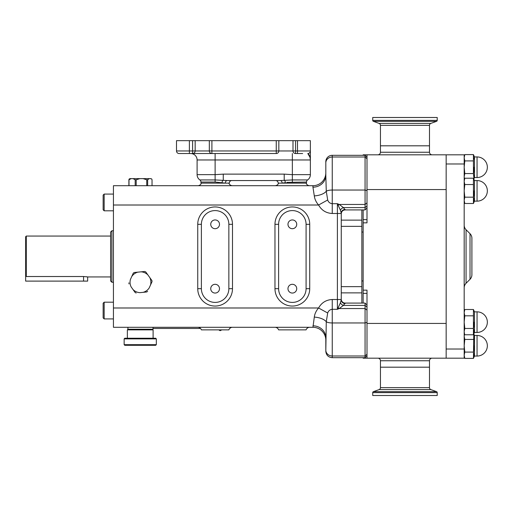 <?xml version="1.0" encoding="UTF-8"?>
<svg xmlns="http://www.w3.org/2000/svg" width="513" height="513" viewBox="0 0 513 513"><rect width="100%" height="100%" fill="white"/><g stroke="black" fill="none" stroke-linecap="round" stroke-linejoin="round"><path stroke-width="0.77" d="M287.973 288.678A4.373 4.373 0 0 0 292.346 293.058A4.373 4.373 0 0 0 296.726 288.678A4.373 4.373 0 0 0 292.346 284.305A4.373 4.373 0 0 0 287.973 288.678M287.973 224.322A4.373 4.373 0 0 0 292.346 228.695A4.373 4.373 0 0 0 296.726 224.322A4.373 4.373 0 0 0 292.346 219.942A4.373 4.373 0 0 0 287.973 224.322M210.74 224.322A4.373 4.373 0 0 0 215.12 228.695A4.373 4.373 0 0 0 219.493 224.322A4.373 4.373 0 0 0 215.12 219.942A4.373 4.373 0 0 0 210.74 224.322M210.74 288.678A4.373 4.373 0 0 0 215.12 293.058A4.373 4.373 0 0 0 219.493 288.678A4.373 4.373 0 0 0 215.12 284.305A4.373 4.373 0 0 0 210.74 288.678M83.574 281.105L83.574 276.52L87.665 276.937L87.665 281.105L25.65 281.105L25.65 236.711L26.291 236.063L110.603 236.063M86.973 276.808L86.466 276.725M152.464 329.224L153.105 329.865L127.359 329.865L127.359 338.234M124.146 338.875L124.787 338.234L155.676 338.234L156.324 338.875L124.146 338.875L124.146 344.672L156.324 344.672L156.324 338.875M156.324 344.672L155.676 345.313L124.787 345.313L124.146 344.672M127.917 327.294L127.917 329.224L153.015 329.224L153.015 327.294M113.431 318.926L104.165 318.926L104.165 302.195L103.139 303.221L103.139 317.9L104.165 318.926L113.431 318.926M113.431 210.805L104.165 210.805L104.165 194.074L103.139 195.1L103.139 209.779L104.165 210.805L113.431 210.805M113.431 302.195L104.165 302.195M113.431 194.074L104.165 194.074M473.781 334.001L473.441 358.395L473.948 356.997M473.986 353.643L473.441 358.395L464.797 358.395L464.182 355.24L464.797 352.078L464.182 345.762L464.797 339.446L464.182 336.291L464.515 334.001M474.48 356.06L474.48 335.464L473.807 333.957L474.48 335.464L477.052 335.464L477.052 356.06L474.48 356.06L473.441 358.395M477.052 177.536A10.298 10.298 0 0 0 487.35 167.238A10.298 10.298 0 0 0 477.052 156.94L477.052 177.536L474.48 177.536L474.48 156.94L473.441 154.605L473.441 173.554L473.948 178.466M473.986 175.119L473.781 178.999M464.515 178.999L464.182 176.709L464.515 178.999L464.182 176.709L464.797 173.554L464.182 167.238L464.797 160.922L464.182 157.76L464.797 154.605L473.441 154.605M477.052 201.154A10.298 10.298 0 0 0 487.35 190.855A10.298 10.298 0 0 0 477.052 180.557L477.052 201.154L474.48 201.154L474.48 180.557L473.441 178.223L464.797 178.223L464.182 181.378L464.797 184.539L464.182 190.855L464.797 197.172L464.182 200.333L464.797 203.488L464.182 200.333L464.797 203.488L473.441 203.488L473.993 198.749M473.441 178.223L473.441 203.488L473.948 202.09M473.986 198.736L473.871 198.3L473.986 198.736M464.797 184.539L473.441 184.539L473.441 197.172L464.797 197.172M473.781 333.905L473.948 333.379M473.986 330.026L473.871 329.59L473.986 330.026M477.052 332.443A10.298 10.298 0 0 0 487.35 322.145A10.298 10.298 0 0 0 477.052 311.846L477.052 332.443L474.48 332.443L474.48 311.846L473.441 309.512L464.797 309.512L464.182 312.667L464.797 315.828L464.182 322.145L464.797 328.461L464.182 331.622L464.515 333.905M473.441 309.512L473.441 334.777L473.993 330.039M111.892 230.76L111.892 282.24L110.603 280.957L110.603 232.043L111.892 230.76L113.431 230.76M111.892 282.24L113.431 282.24M87.665 276.937L110.603 276.937M471.902 274.763L471.902 238.237A6.438 6.438 0 0 0 470.017 233.691A6.438 6.438 0 0 1 471.902 238.237L471.902 274.763A6.438 6.438 0 0 1 470.017 279.309L466.067 283.266A6.438 6.438 0 0 0 464.182 287.812M470.017 279.309L470.017 233.691L466.067 229.734A6.438 6.438 0 0 1 464.182 225.188A6.438 6.438 0 0 0 466.067 229.734L466.067 283.266M367 293.378L363.14 293.378L363.14 219.622L367 219.622M363.14 293.378L363.14 303.08M432.068 358.183A2.571 2.571 0 0 0 429.49 360.761L380.454 360.761A2.571 2.571 0 0 0 377.876 358.183M437.217 120.369L372.727 120.369L372.727 117.49L437.217 117.49L437.217 120.369A1.032 1.032 0 0 1 436.537 121.337L430.849 123.409A2.058 2.058 0 0 0 429.49 125.345L429.49 152.239C429.644 153.804 430.503 154.663 432.068 154.817M429.49 125.345L380.454 125.345L380.454 145.807L429.49 145.807L380.454 145.807L380.454 152.239L429.49 152.239M429.49 360.761L429.49 367.193L380.454 367.193L429.49 367.193L429.49 387.655A2.058 2.058 0 0 0 430.849 389.591L436.537 391.663A1.032 1.032 0 0 1 437.217 392.631L437.217 395.51L372.727 395.51L372.727 392.631A1.032 1.032 0 0 1 373.406 391.663L436.537 391.663M380.454 360.761L380.454 387.655A2.058 2.058 0 0 1 379.094 389.591L373.406 391.663M367 305.011L365.07 303.08L365.07 305.408L367 306.992M367 157.241L365.07 155.311L332.251 155.311A6.438 6.438 0 0 0 325.813 161.742L325.813 171.284L325.813 161.742A6.438 6.438 0 0 1 332.251 155.311L332.251 157.01A6.438 5.867 180 0 0 325.813 162.877L325.813 161.742M345.121 209.451A3.86 3.719 0 0 0 341.26 213.171L340.414 210.202L337.4 203.699L339.228 204.463L343.434 207.592L345.121 209.92L365.07 209.92L365.07 155.311M363.14 155.311L363.14 154.817L367 154.817L367 222.847L363.14 222.847M341.26 299.22A3.86 3.86 0 0 0 345.121 303.08L343.434 305.408L339.228 308.537L337.4 309.301L340.414 302.798L341.26 299.829A3.86 3.719 -0 0 0 345.121 303.549M292.346 210.586A13.736 13.736 0 0 0 278.61 224.322L278.61 288.678A13.736 13.736 0 0 0 292.346 302.413A13.736 13.736 0 0 0 306.081 288.678L306.081 224.322A13.736 13.736 0 0 0 292.346 210.586M215.12 210.586A13.736 13.736 0 0 0 201.385 224.322L201.385 288.678A13.736 13.736 0 0 0 215.12 302.413A13.736 13.736 0 0 0 228.856 288.678L228.856 224.322A13.736 13.736 0 0 0 215.12 210.586M361.851 232.043L363.14 232.043M361.851 280.957L363.14 280.957M367 154.817L464.182 154.817L464.182 358.183L363.14 358.183L363.14 357.689L332.251 357.689C328.339 357.311 326.197 355.163 325.813 351.258L326.268 321.734L327.692 313.013C328.435 310.814 329.955 309.576 332.251 309.301L332.251 355.99L365.07 355.99L365.07 305.408L343.434 305.408A3.86 2.796 42.8 0 1 340.414 302.798M363.14 209.92L363.14 219.622M200.5 328.455L153.015 328.455M312.943 187.174L312.943 185.706L113.431 185.706L113.431 327.294L312.943 327.294A12.87 12.87 0 0 1 325.813 340.164L325.813 341.716L325.813 340.164A12.87 12.87 0 0 0 312.943 327.294A12.87 12.87 0 0 1 325.813 340.164A12.87 12.87 0 0 0 312.943 327.294L314.302 317.092C314.719 313.796 316.149 310.763 318.579 307.986C321.587 302.657 326.14 299.836 332.251 299.515L337.4 299.515L337.4 213.485L332.251 213.485C326.153 213.177 321.6 210.349 318.579 205.014C316.149 202.244 314.726 199.211 314.302 195.908L312.943 187.174A12.87 11.895 180 0 0 325.813 175.279L325.813 162.877M151.925 280.56L145.743 271.928A11.587 11.587 0 0 0 144.737 271.473L141.081 271.832L144.737 271.473A11.587 11.587 0 0 1 145.743 271.928L147.885 274.917A10.427 10.427 0 0 0 141.081 271.832L134.175 272.518A11.587 11.587 0 0 0 133.277 273.16L131.758 276.507L133.277 273.16A11.587 11.587 0 0 1 134.175 272.518L137.83 272.153A10.427 10.427 0 0 0 131.758 276.507L130.411 279.482A10.427 10.427 0 0 0 131.142 286.914L133.047 289.569A10.427 10.427 0 0 0 139.85 292.654L143.101 292.333A10.427 10.427 0 0 0 149.168 287.979L150.514 285.004A10.427 10.427 0 0 0 149.783 277.571L151.925 280.56A11.587 11.587 0 0 1 152.034 281.656L150.514 285.004L152.034 281.656M146.756 291.968L143.101 292.333L146.756 291.968A11.587 11.587 0 0 0 147.654 291.326A11.587 11.587 0 0 1 146.756 291.968M135.182 292.557L133.047 289.569L135.182 292.557A11.587 11.587 0 0 0 136.189 293.013A11.587 11.587 0 0 1 135.182 292.557M325.813 175.279L326.268 191.266L327.692 199.987C328.435 202.186 329.955 203.424 332.251 203.699L337.4 203.699L337.4 213.485L341.26 213.485L341.26 299.515L337.4 299.515L337.4 309.301L332.251 309.301L332.251 299.515M232.492 185.706A3.86 3.86 0 0 1 228.856 183.135A3.86 3.86 0 0 0 232.492 185.706M201.385 183.135A3.86 3.86 0 0 1 197.742 185.706A3.86 3.86 0 0 0 201.385 183.135M306.081 183.135A3.86 3.86 0 0 0 309.724 185.706M278.61 183.135A3.86 3.86 0 0 1 274.968 185.706A3.86 3.86 0 0 0 278.61 183.135M228.856 329.865A3.86 3.86 0 0 1 232.492 327.294A3.86 3.86 0 0 0 228.856 329.865L201.385 329.865A3.86 3.86 0 0 0 197.742 327.294A3.86 3.86 0 0 1 201.385 329.865M306.081 329.865A3.86 3.86 0 0 1 309.724 327.294A3.86 3.86 0 0 0 306.081 329.865L278.61 329.865A3.86 3.86 0 0 0 274.968 327.294M367 355.759L365.07 357.689L365.07 355.99L367 354.226L367 358.183M312.943 185.706A12.87 12.87 0 0 0 325.813 172.836A12.87 12.87 0 0 1 312.943 185.706A12.87 12.87 0 0 0 325.813 172.836L325.813 171.284M325.813 341.716L325.813 350.123A6.438 5.867 180 0 0 332.251 355.99L332.251 357.689C328.339 357.311 326.197 355.163 325.813 351.258M113.431 205.014L318.579 205.014L327.692 199.987M314.302 195.908A12.87 6.053 175.3 0 0 326.268 191.266A6.438 1.937 180 0 1 332.251 190.047L365.07 190.047L367 190.624M312.943 325.826A12.87 11.895 180 0 1 325.813 337.721M314.302 317.092A12.87 6.053 -175.3 0 1 326.268 321.734A6.438 1.937 180 0 0 332.251 322.953L365.07 322.953L367 322.376L367 354.226M113.431 307.986L318.579 307.986L327.692 313.013M367 206.008L365.07 207.592L343.434 207.592A3.86 2.796 -42.8 0 0 340.414 210.202L340.959 211.831M367 310.121L365.07 308.537L339.228 308.537A3.86 2.123 62.5 0 1 338.311 307.762M367 202.879L365.07 204.463L339.228 204.463A3.86 2.123 -62.5 0 0 338.311 205.238M363.14 290.153L367 290.153L367 322.376M446.163 154.817L446.163 358.183M176.504 140.658L176.504 150.957L176.504 140.658L310.365 140.658L310.365 159.966L197.101 159.966L197.101 174.657A6.438 6.438 0 0 0 199.858 179.941L215.12 179.941L227.195 180.557L280.271 180.557L231.85 180.557A2.571 2.571 0 0 0 229.279 183.135A2.571 2.571 0 0 1 231.85 180.557A2.571 2.571 0 0 0 229.279 183.135L200.961 183.135L200.961 182.051L200.961 183.135M282.131 183.135L285.459 182.609L282.131 183.135A2.571 1.86 90 0 0 280.271 180.557L292.346 179.941L307.608 179.941A2.571 2.571 0 0 0 306.505 182.051A2.571 2.571 0 0 1 307.608 179.941A2.571 2.571 0 0 0 306.505 182.051L306.505 183.135L278.187 183.135A2.571 2.571 0 0 0 275.616 180.557A2.571 2.571 0 0 1 278.187 183.135M278.835 140.658L278.835 150.957A2.571 2.571 0 0 1 276.257 153.528L179.075 153.528A2.571 2.571 0 0 1 176.504 150.957A2.571 2.571 0 0 0 179.075 153.528A2.571 2.571 0 0 1 176.504 150.957L192.593 150.957L192.593 140.658M302.644 153.528L295.565 153.528A2.571 2.571 0 0 1 292.994 150.957L292.994 140.658M286.793 182.365L306.505 182.051A2.571 2.571 0 0 1 307.608 179.941A6.438 6.438 0 0 0 310.365 174.657L310.365 159.966C310.108 156.574 309.249 154.426 307.794 153.528L310.019 157.286M195.164 140.658L195.164 150.957A2.571 2.571 0 0 1 192.593 153.528L192.593 150.957L209.323 150.957L209.323 140.658M227.195 180.557A2.571 1.86 90 0 0 225.335 183.135L215.12 182.051L200.961 182.051A2.571 2.571 0 0 0 199.858 179.941A6.438 6.438 0 0 1 197.101 174.657L215.12 174.657L223.258 174.125L284.208 174.125L292.346 174.657L292.346 153.528M280.271 180.557L275.616 180.557M310.365 174.657A6.438 6.438 0 0 1 307.608 179.941A6.438 6.438 0 0 0 310.365 174.657L292.346 174.657L292.346 182.051M285.459 182.609A2.571 1.231 78.7 0 0 284.208 180.185L284.208 174.125M222.007 182.609A2.571 1.231 101.3 0 1 223.258 180.185L223.258 174.125M197.101 159.966A6.438 6.438 0 0 0 190.663 153.528M209.323 150.957A2.571 2.571 0 0 0 211.901 153.528A2.571 2.571 0 0 1 209.323 150.957L276.257 150.957L276.257 140.658M310.365 150.957A2.571 2.571 0 0 1 307.794 153.528A2.571 2.571 0 0 0 310.365 150.957L297.495 150.957L297.495 140.658M361.851 209.92L361.851 303.08M26.291 236.063L26.291 276.52L25.65 275.859M83.574 276.52L26.291 276.52M464.284 311.417L464.182 312.667L464.284 311.417M474.089 311.538L473.941 310.897M473.441 315.828L464.797 315.828M473.986 325.332L473.441 328.461L464.797 328.461M474.48 332.443L473.441 334.777L464.797 334.777L464.182 333.084M474.05 324.819L474.192 322.145M464.284 180.127L464.182 181.378L464.284 180.127M474.089 180.249L473.941 179.608M473.441 197.172L473.986 194.042M474.05 193.529L474.192 190.855M464.284 156.51L464.182 157.76L464.284 156.51M474.038 159.133L474.192 157.754L474.044 159.12M474.089 156.632L473.941 155.984M473.441 160.922L464.797 160.922L464.182 167.238M473.986 170.425L473.441 173.554L464.797 173.554M474.05 169.912L474.192 167.238M464.284 335.04L464.182 336.291L464.284 335.04M464.182 355.24L464.797 358.395L464.182 355.24M473.441 339.446L464.797 339.446M473.986 348.949L473.441 352.078L464.797 352.078M474.05 348.436L474.192 345.762M474.044 337.65L474.192 336.284M128.891 282.83A11.587 11.587 0 0 0 129 283.926A11.587 11.587 0 0 1 128.891 282.83M147.654 185.706L147.654 179.787L149.168 178.627L150.521 178.627M147.885 178.627L143.101 178.627L146.756 179.787L146.756 185.706M136.189 185.706L136.189 179.787L139.85 178.627L149.168 178.627M130.411 178.627L133.047 178.627L135.182 179.787L135.182 185.706M129 185.706L129 179.787L131.142 178.627M130.039 178.627L129.161 179.031L128.891 179.787L128.891 185.706M152.034 185.706L152.034 179.787L151.771 179.031L150.514 178.627M131.758 178.627L139.85 178.627M380.454 125.345A2.058 2.058 0 0 0 379.094 123.409L373.406 121.337A1.032 1.032 0 0 1 372.727 120.369M332.251 213.485L332.251 157.01L365.07 157.01L367 158.773M278.61 224.322L274.968 224.322A17.378 17.378 0 0 1 292.346 206.944A17.378 17.378 0 0 1 309.724 224.322L309.724 288.678A17.378 17.378 0 0 1 292.346 306.056A17.378 17.378 0 0 1 274.968 288.678L274.968 224.322M201.385 224.322L197.742 224.322A17.378 17.378 0 0 1 215.12 206.944A17.378 17.378 0 0 1 232.492 224.322L232.492 288.678A17.378 17.378 0 0 1 215.12 306.056A17.378 17.378 0 0 1 197.742 288.678L197.742 224.322M228.856 224.322L232.492 224.322M232.492 288.678L228.856 288.678M197.742 288.678L201.385 288.678M306.081 224.322L309.724 224.322M309.724 288.678L306.081 288.678M274.968 288.678L278.61 288.678M367 189.566L446.163 189.566M367 323.434L446.163 323.434M446.163 163.987L464.182 163.987M446.163 349.013L464.182 349.013M295.565 140.658L295.565 150.957L297.495 150.957L297.495 153.528M189.374 140.658L189.374 153.528M211.901 140.658L211.901 153.528M276.257 153.528L276.257 150.957L295.565 150.957L295.565 153.528A2.571 2.571 0 0 1 292.994 150.957M215.12 182.051L215.12 153.528M199.858 179.941A2.571 2.571 0 0 1 200.961 182.051M361.851 220.128L341.26 220.128M361.851 226.348L341.26 226.348M361.851 286.652L341.26 286.652M361.851 292.872L341.26 292.872M134.175 272.518A11.587 11.587 0 0 0 133.277 273.16M145.743 271.928A11.587 11.587 0 0 0 144.737 271.473M146.756 179.787L147.654 179.787M135.182 179.787L136.189 179.787M379.094 389.591L430.849 389.591M380.454 387.655L429.49 387.655M372.727 392.631L437.217 392.631M430.849 123.409L379.094 123.409M436.537 121.337L373.406 121.337M221.796 329.865L220.269 330.641L221.796 329.865M153.105 329.865L153.105 338.234M477.052 356.06A10.298 10.298 0 0 0 487.35 345.762A10.298 10.298 0 0 0 477.052 335.464M474.48 177.536L473.807 179.043L474.48 177.536M474.48 201.154L473.441 203.488M345.121 303.08L365.07 303.08M365.07 357.689L332.251 357.689M345.121 209.92C342.774 210.144 341.485 211.433 341.26 213.78M367 207.989L365.07 209.92M380.454 152.239C380.3 153.804 379.44 154.663 377.876 154.817M464.182 311.205L464.797 309.512M477.052 311.846L474.48 311.846M464.182 179.916L464.797 178.223M464.182 201.795L464.797 203.488M477.052 180.557L474.48 180.557M464.182 156.298L464.797 154.605M464.182 178.178L464.496 179.043L464.182 178.178M477.052 156.94L474.48 156.94M464.182 334.822L464.496 333.957L464.182 334.822M464.182 356.702L464.797 358.395M151.771 179.031L150.893 178.627M128.006 329.224L127.359 329.865M218.737 329.865L219.981 330.609"/></g></svg>
